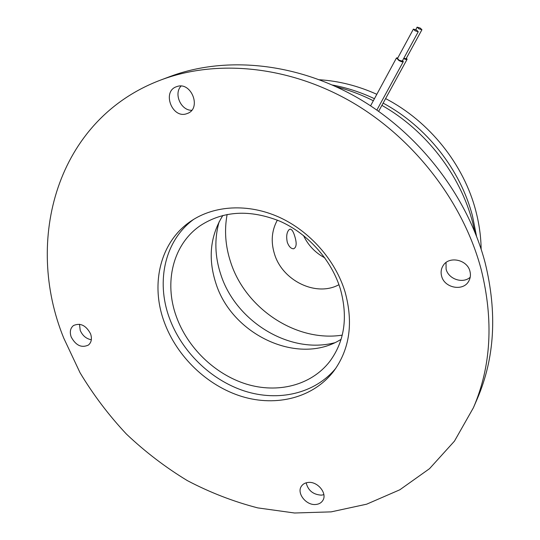 <?xml version="1.0" encoding="UTF-8"?>
<svg xmlns="http://www.w3.org/2000/svg" width="540" height="540" viewBox="0 0 540 540"><rect width="100%" height="100%" fill="white"/><g stroke="black" fill="none" stroke-linecap="round" stroke-linejoin="round"><path stroke-width="0.81" d="M334.51 342.799C289.46 354.517 235.656 321.347 220.793 274.509C214.853 256.554 214.292 238.991 219.105 221.825M227.124 214.454C224.208 230.256 225.382 246.125 230.627 262.076C245.315 308.428 296.143 342.401 342.245 335.138M338.951 284.695C316.163 297.284 282.245 280.651 274.421 253.766C270.729 241.637 271.708 230.418 277.358 220.124M341.098 339.322C298.519 366.316 231.815 334.888 215.851 283.19C207.86 258.383 210.209 235.791 222.885 215.413M289.116 229.635C286.7 232.193 286.099 236.446 287.314 242.393C288.981 246.679 291.094 248.805 293.652 248.771C296.609 247.334 296.939 243.054 294.644 235.933C293.335 231.545 291.836 229.284 290.142 229.149L289.116 229.635M303.487 235.494C308.138 245.302 315.252 252.761 324.83 257.87M418.838 28.802L421.929 29.72L420.221 28.06L417.13 27.142L418.838 28.802M416.529 30.051L413.39 29.126L415.112 30.814L418.257 31.739L416.529 30.051M176.249 316.312C163.917 282.373 172.847 244.458 200.239 225.693C223.27 210.728 249.858 209.25 280.01 221.251C308.084 233.678 331.526 260.03 340.375 289.015C348.131 317.203 344.588 341.354 329.758 361.463C311.087 385.533 277.54 393.748 246.186 384.041C214.799 374.24 187.38 347.632 176.249 316.312M421.916 29.754L406.087 58.732L403.778 58.313M418.237 31.772L402.273 61.088L399.141 60.251L397.501 58.482M335.84 368.226C314.901 393.741 278.397 401.895 244.579 391.048C210.722 380.072 181.305 351.311 169.202 317.486C155.925 281.09 164.882 240.3 193.766 219.301M403.623 58.597C405.547 59.508 406.708 59.738 407.099 59.279L406.438 58.091M397.852 57.827L396.455 57.976L398.824 60.44C401.2 61.763 402.692 62.161 403.292 61.634L402.624 60.433M164.113 321.698C150.221 283.925 160.205 241.529 191.174 220.968C214.373 205.328 248.029 203.269 278.89 217.087C309.697 230.978 335.381 260.071 345.067 291.931C353.471 322.529 349.799 348.8 334.044 370.744C313.673 397.811 276.521 407.106 241.792 396.475C207.016 385.729 176.566 356.353 164.113 321.698M308.327 482.436C317.776 481.309 327.598 493.601 322.792 500.513C321.246 502.916 318.857 504.239 315.63 504.495C306.052 505.507 296.359 493.027 301.442 486.182C302.967 483.962 305.262 482.713 308.327 482.436M441.599 276.048C440.613 272.234 441.139 268.738 443.171 265.552C449.003 255.677 467.37 259.565 469.969 271.384C470.846 274.874 470.448 278.12 468.774 281.111C463.293 291.722 444.305 288.063 441.599 276.048M186.28 113.859C172.037 118.517 161.973 91.814 176.216 86.805L177.208 86.468C191.248 81.641 201.589 107.865 187.9 113.272L186.28 113.859M90.558 333.801C92.171 338.668 91.463 342.414 88.418 345.053C81.574 348.185 75.836 345.499 71.199 336.987C69.518 331.999 70.281 328.185 73.494 325.532C80.325 322.589 86.015 325.35 90.558 333.801M481.201 269.534C463.408 202.223 413.809 137.801 350.831 101.534C287.712 65.428 215.993 59.164 160.792 80.015C56.16 119.401 23.956 240.82 63.788 338.202L80.041 372.735C93.278 394.754 108.722 415.186 126.38 434.032C145.125 451.791 165.449 467.323 187.367 480.627C209.986 492.507 233.442 501.593 257.749 507.89L294.529 513L331.175 511.866L366.653 504.185L399.836 489.78L429.516 468.68L454.451 441.139L473.411 407.727C491.164 366.491 493.756 320.429 481.201 269.534M385.594 98.604C429.381 121.264 463.982 164.633 475.889 211.221C479.196 223.931 480.951 236.588 481.154 249.203M319.511 79.751C338.931 80.993 358.034 85.847 376.819 94.304M160.792 80.015L169.783 76.626C224.35 56.018 295.016 62.107 357.082 97.524C419.006 133.103 467.681 196.371 485.096 262.629C497.387 312.728 494.762 358.155 477.225 398.912L473.411 407.727M79.488 324.25L80.224 330.392C82.546 335.684 86.252 338.81 91.334 339.761M181.042 86.076C173.488 93.785 180.947 110.565 191.707 110.295M446.013 262.548L446.108 269.156C448.423 279.126 462.868 284.04 470.212 277.236M306.16 482.821C308.104 490.529 313.187 494.64 321.388 495.146L323.872 494.687M476.496 236.088L472.534 216.175C460.6 169.783 426.485 126.428 383.123 103.12C426.485 126.428 460.6 169.783 472.534 216.175L476.496 236.081M374.443 98.699C360.733 92.225 346.714 87.662 332.39 85.023C346.714 87.662 360.733 92.225 374.443 98.699M381.895 105.368C425.993 130.343 460.431 175.088 472.702 222.656L474.917 232.099M336.299 86.785C348.941 90.018 361.287 94.669 373.336 100.751M415.773 29.633L417.13 27.142M397.481 58.523L413.39 29.126M378.648 111.308L407.072 59.326M376.88 110.066L403.265 61.688M370.595 105.82L396.455 57.976"/></g></svg>
